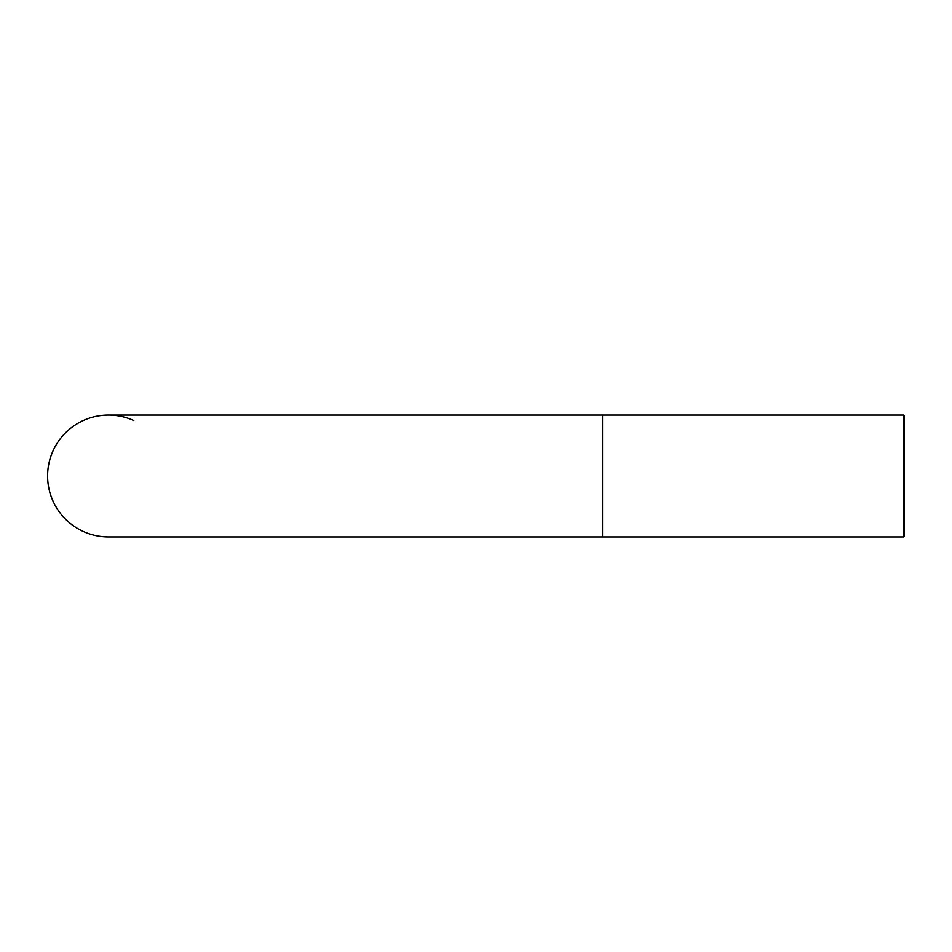 <?xml version="1.0" encoding="UTF-8"?>
<svg xmlns="http://www.w3.org/2000/svg" width="952" height="952" viewBox="0 0 952 952"><rect width="100%" height="100%" fill="white"/><g stroke="black" fill="none" stroke-linecap="round" stroke-linejoin="round"><path stroke-width="1.43" d="M47.6 476A60.928 60.928 0 0 0 108.528 536.928A60.928 60.928 0 0 1 47.6 476A60.928 60.928 0 0 1 133.804 420.558M904.4 420.01L904.4 531.99L903.853 415.072L108.528 415.072M904.4 415.619L903.853 536.928L602.521 536.928L602.521 415.072M904.4 536.381L904.4 531.99M903.853 536.928L903.853 415.072M602.521 536.928L108.528 536.928"/></g></svg>
